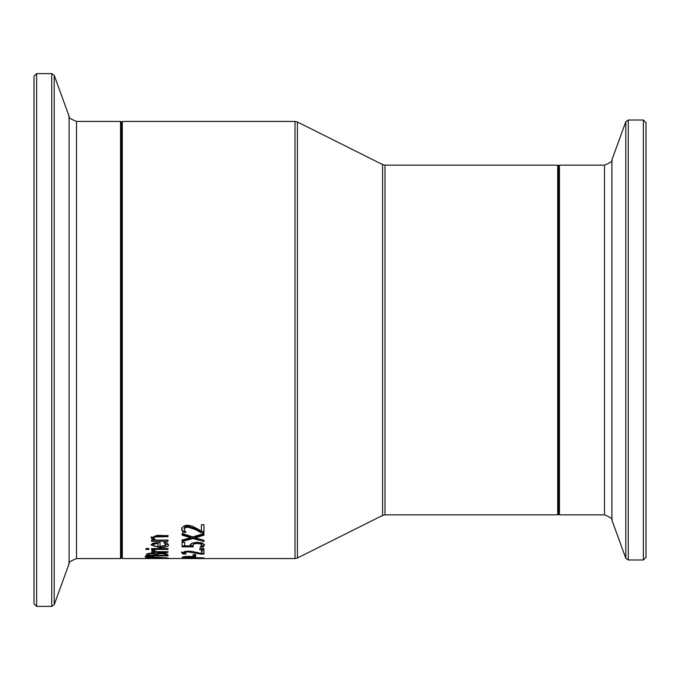 <?xml version="1.0" encoding="UTF-8"?>
<svg xmlns="http://www.w3.org/2000/svg" width="680" height="680" viewBox="0 0 680 680"><rect width="100%" height="100%" fill="white"/><g stroke="black" fill="none" stroke-linecap="round" stroke-linejoin="round"><path stroke-width="1.02" d="M185.07 531.327L182.954 531.327L181.636 528.182M203.957 531.573L200.855 531.573L195.602 528.632L187.807 526.073L185.062 526.728L184.169 528.3L184.867 531.071L186.065 532.236M186.065 532.321L182.954 532.321L182.954 531.327M182.954 532.321L181.636 529.193L182.044 527.587L184.816 525.631L187.646 525.266L192.023 525.971L201.424 531.071L201.424 524.696L203.957 524.696L203.957 532.567L200.855 532.567L200.855 531.573M200.855 532.567L195.602 529.644L187.807 527.093L185.062 527.748L184.169 529.312M148.172 558.059L165.92 558.059L157.046 557.498L148.172 558.059L147.925 557.524M166.158 557.524L165.92 558.059M148.614 558.424L145.656 558.059L148.614 557.456L157.046 557.175L168.428 558.059L148.614 558.212M161.262 553.01L166.201 553.512L167.969 554.795L167.969 555.883L146.115 555.883L146.999 553.741L151.036 553.24L155.822 553.902L161.262 553.01M167.969 554.999L165.495 554.999M157.411 554.999L154.989 554.999M148.597 554.999L146.115 554.999M157.411 554.812L157.411 555.399L165.495 555.399L164.569 554.013L161.381 553.682L157.981 554.056L157.411 554.812L157.981 553.163M157.981 554.056L157.981 553.214M164.569 554.013L164.569 553.197M165.495 554.982L164.569 553.12M148.597 554.906L148.597 555.399L154.989 555.399L154.258 554.149L151.444 553.902L149.158 554.132L148.597 554.906L149.158 553.24M149.158 554.132L149.158 553.308M154.989 554.812L154.258 553.256M153.646 556.529L145.137 556.444L145.137 556.877L145.137 556.444M153.646 556.792L145.137 556.877M167.969 548.573L167.969 549.423L151.572 549.423L151.572 548.573L167.969 548.573M154.011 551.684L151.657 550.069L154.53 550.069L154.403 550.528L156.332 551.684L167.969 551.684L167.969 552.373L151.572 552.373L151.572 551.684L154.011 551.684L154.011 550.774L151.572 549.474M155.652 551.471L154.011 551.471M154.403 550.528L154.403 550.069M168.283 544.272L159.859 546.72L157.947 546.678L157.947 543.515L154.649 543.881L153.374 545.045L153.374 544.119L154.649 542.938L154.649 543.881M165.937 544.756L163.948 542.563L166.965 542.563L168.343 544.74C169.26 546.287 166.439 547.247 159.859 547.638L151.113 544.994L152.932 543.167L160.055 542.436L160.055 546.694L165.418 545.708L165.937 543.821L165.206 542.521M155.431 546.439L151.198 544.519M165.206 543.465L165.206 542.563M153.374 545.045L154.666 546.227L157.947 546.694M157.947 543.515L157.947 542.572L154.649 542.938M145.97 548.564L148.844 548.513L145.97 548.564M148.844 548.513L148.844 549.474L145.97 549.474L145.97 548.513M167.969 535.321L167.969 536.69L154.955 536.945L153.731 538.16L153.731 537.192L154.955 535.976L167.969 535.712L157.327 535.321L151.113 537.821L153.391 540.082L153.391 539.13L151.113 536.851M153.731 538.16L155.712 540.082L167.969 540.082L167.969 541.28L151.572 541.28L151.572 540.082L153.391 540.082M167.969 540.082L151.572 540.082M188.691 556.367L193.545 556.631L195.815 557.651L203.957 557.898L182.104 557.898L183.464 556.725L188.691 556.367M195.373 557.022L193.332 557.022M184.62 557.022L182.427 557.022M184.62 557.413L193.332 557.651L192.023 556.928L188.776 556.775L184.62 557.413L184.62 556.554M192.023 556.928L192.023 556.478M193.332 557.456L193.332 556.597M197.94 558.56L295.01 558.569L295.01 121.431L122.306 121.431L122.306 558.569L194.268 558.492M194.268 558.543L197.94 558.535M192.576 558.569L189.576 558.569M195.721 554.667L195.721 556.087L193.069 556.087L193.069 554.667L195.721 554.667L195.721 555.203L193.069 555.203L193.069 554.667M184.305 553.104L182.954 553.104L181.636 551.854M185.172 551.225L184.169 551.905L184.169 552.806L186.065 553.962M203.957 553.197L201.424 553.197M186.065 553.996L182.954 553.996L182.954 553.104M182.954 553.996L181.636 552.755L187.646 551.115L192.023 551.412L201.424 553.503L201.424 550.868L203.957 550.868L203.957 554.09L200.855 554.09L200.855 553.367M200.855 554.09L187.807 551.888L184.169 552.806M203.957 548.641L203.957 549.703L199.775 549.703L199.775 548.641L203.957 548.641L199.775 548.641M190.494 545.844L191.734 543.192L197.013 542.283L202.274 543.065L204.417 545.122L203.175 547.137L200.081 547.137L201.883 545.096L200.557 543.906L196.996 543.473L193.843 543.957L192.831 545.3L193.367 546.831L182.104 546.831L182.104 542.334L184.671 542.334L184.671 545.844L190.494 545.844L190.374 544.196M192.924 545.904L182.104 545.904M201.883 545.096L201.883 544.17L200.557 542.971L196.996 542.538L193.843 543.023L192.831 545.3M204.417 544.187L203.175 546.21L201.288 546.21M193.843 543.957L193.843 543.023M200.557 543.906L200.557 542.971M203.175 547.137L203.175 546.21M195.245 537.787L203.957 540.243L203.957 541.586L193.01 538.526L182.104 541.492L182.104 540.064L190.655 537.693L182.104 535.101L182.104 533.486L192.873 536.919L203.957 533.486L203.957 535.194L195.245 537.787L195.245 536.817L203.957 534.216L203.957 533.486M190.655 537.693L190.655 536.724L182.104 534.115L182.104 533.486M203.957 540.243L193.01 537.565L182.104 540.549L182.104 540.064M193.01 538.526L193.01 537.565M558.569 340L558.569 166.013L559.444 165.146L559.444 514.854L558.569 513.986L558.569 340M646 340L646 122.655L643.373 120.029L643.373 559.971L646 557.345L646 133.391M121.431 340L121.431 557.693L120.556 558.569L120.556 121.431L121.431 122.306L121.431 340M34 340L34 603.772L36.627 606.399L36.627 73.602L34 76.228L34 340L34 84.167M185.062 527.748L185.062 526.728M187.807 527.093L187.807 526.073M195.602 529.644L195.602 528.632M161.381 553.682L161.381 553.01M151.444 553.902L151.444 553.24M154.258 554.149L154.258 553.494M159.859 547.638L159.859 546.72M158.619 536.69L158.619 535.712M154.955 536.945L154.955 535.976M185.453 556.971L185.453 556.469M185.062 552.16L185.062 551.259M187.807 551.888L187.807 551.115M195.602 552.933L195.602 552.117M196.996 543.473L196.996 542.538M643.373 559.971L628.252 559.971L628.252 120.029L625.787 121.754L625.787 558.246L611.881 520.038L611.881 159.962C613.207 160.871 610.742 162.596 604.486 165.146L604.486 514.854L559.444 514.854M36.627 73.602L51.748 73.602L51.748 606.399L54.213 604.673L54.213 75.327L69.105 116.255L69.105 563.745C67.779 562.844 70.244 561.119 76.5 558.569L76.5 121.431L120.556 121.431M384.99 165.146L382.568 164.569L382.568 515.432L384.99 514.854L384.99 165.146L557.693 165.146L557.693 514.854L558.569 513.986M382.568 515.432L297.432 558L297.432 122.001L382.568 164.569M604.486 165.146L559.444 165.146M643.373 120.029L628.252 120.029M628.252 559.971L625.787 558.246M611.881 159.962L625.787 121.754M611.881 520.038C613.207 519.129 610.742 517.404 604.486 514.854M76.5 558.569L120.556 558.569M36.627 606.399L51.748 606.399M51.748 73.602L54.213 75.327M69.105 563.745L54.213 604.673M69.105 116.255C67.779 117.156 70.244 118.881 76.5 121.431M557.693 165.146L558.569 166.013M384.99 514.854L557.693 514.854M122.306 121.431L121.431 122.306M122.306 558.569L121.431 557.693M295.01 558.569L297.432 558M295.01 121.431L297.432 122.001"/></g></svg>
